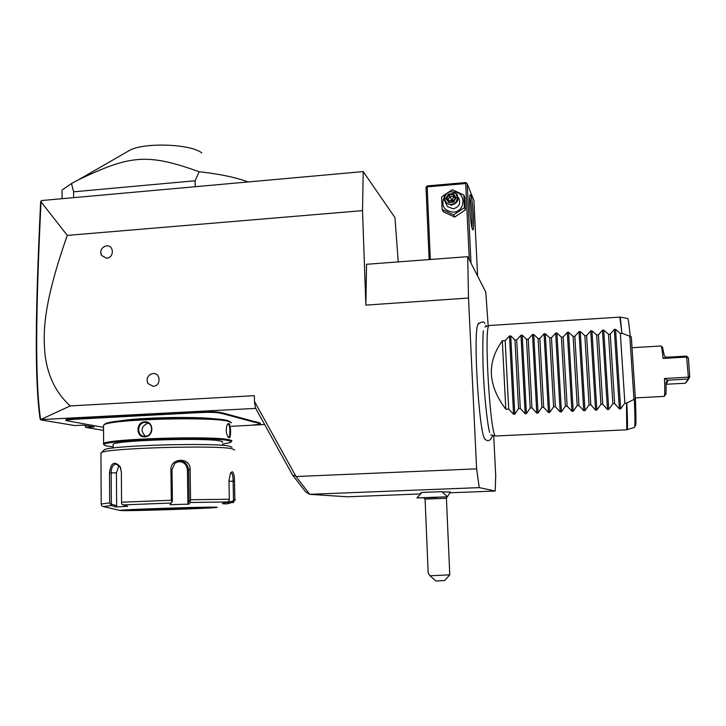 <?xml version="1.0" encoding="UTF-8"?>
<svg xmlns="http://www.w3.org/2000/svg" width="726" height="726" viewBox="0 0 726 726"><rect width="100%" height="100%" fill="white"/><g stroke="black" fill="none" stroke-linecap="round" stroke-linejoin="round"><path stroke-width="1.09" d="M488.181 325.938L485.776 292.034L467.707 256.668L468.515 298.041L476.61 468.86L479.26 487.618L495.177 491.039L495.713 475.811L493.716 435.582M478.888 323.006L477.862 324.386C472.998 333.887 479.06 433.358 484.841 438.976L485.503 439.629M398.247 261.904L394.953 217.609L363.227 171.59L41.436 200.558L41.01 201.801L67.282 235.396L362.51 210.64L365.868 305.12L366.548 264.291L467.707 256.668M468.515 298.041L365.868 305.12M295.772 476.065L292.587 475.094L255.416 407.849L254.472 401.414L296.026 476.528L476.61 468.86M254.472 401.414L254.336 395.67L70.213 405.925L40.583 419.601L255.724 408.393M67.282 235.396C42.072 307.107 42.952 334.822 45.348 357.301C48.424 377.556 56.719 393.764 70.213 405.925M153.222 386.332L147.922 383.482C146.253 379.662 147.16 376.576 150.663 374.217L153.077 373.545C160.918 372.756 161.081 386.178 153.222 386.332M103.909 246.767L106.568 245.896C114.173 244.971 114.263 257.902 106.64 258.211L101.377 255.343L100.714 251.858M363.227 171.59L362.51 210.64M477.599 276.043L473.942 200.648L467.208 183.796L471.002 263.13M472.435 229.316C470.657 226.149 468.678 197.917 470.031 194.904L470.784 195.067C472.971 199.804 474.731 233.663 472.572 229.579L472.435 229.316M430.318 259.491L427.187 186.881L465.675 183.542L469.314 259.817M465.675 183.542L466.41 182.997L465.756 182.571L427.315 185.91L426.008 187.362L429.12 259.581M467.208 183.796L466.41 182.997M427.187 186.881L426.57 186.455M469.713 197.1C471.228 201.764 472.699 222.501 471.855 227.302M449.113 191.737L452.416 189.731L463.85 195.058L464.849 197.399L465.439 209.905L454.648 217.074L443.314 211.738L442.152 209.496L441.589 196.946L445.891 193.851M463.85 195.058L464.449 207.645L453.578 214.878L454.648 217.074M464.449 207.645L465.439 209.905M454.113 191.9C466.364 192.29 465.656 211.683 453.342 212.173C443.758 210.803 440.764 205.612 444.348 196.61M446.054 203.688L447.461 206.547L453.187 208.843C459.367 206.974 461.11 203.253 458.424 197.672M453.578 214.878L442.152 209.496M450.792 191.392C444.457 193.361 442.733 197.191 445.637 202.853L451.427 205.168C457.679 203.271 459.449 199.505 456.736 193.86L450.792 191.392M450.746 191.891C458.877 190.884 459.494 203.915 451.309 204.296C443.169 205.276 442.588 192.29 450.746 191.891M453.723 202.118L456.037 197.663L453.333 193.642L448.332 194.069L448.868 194.931L446.953 198.625L449.194 201.982L453.36 201.601L449.149 201.955L448.722 202.536L453.723 202.118L453.36 201.61L455.302 197.862L453.033 194.577L448.868 194.931L452.116 200.421L448.142 200.412M453.333 193.642L453.033 194.568L455.275 197.908L453.369 201.619M456.037 197.663L455.302 197.862M448.332 194.069L446.027 198.516L446.953 198.625M447.942 200.113L449.703 196.701L453.85 196.356L452.116 200.421L454.113 200.158M455.111 198.225L453.033 194.577M452.951 201.637L452.116 200.421L451.363 201.774M253.492 425.118L264.645 424.547M103.546 430.382L85.704 427.396L94.144 426.952L83.408 425.118L74.796 425.572L41.001 419.909M127.776 416.434L127.558 415.835L132.722 415.499L200.258 411.941C209.687 411.533 216.303 411.687 220.114 412.422L224.107 413.312L223.599 413.902L219.579 413.012C215.903 412.314 209.533 412.159 200.449 412.55L74.987 419.256C69.215 419.601 66.266 420.045 66.139 420.608L103.528 427.351M127.558 415.835L74.751 418.657C68.752 419.011 65.694 419.483 65.567 420.064L65.748 420.236M231.331 426.28L250.788 425.282L260.171 424.175L260.371 423.149L260.398 423.93M260.371 423.149L255.969 421.815L255.507 422.36L253.546 421.997L223.599 413.902M253.546 421.997L254.036 421.461L255.969 421.815M254.036 421.461L224.107 413.312M296.026 476.528L309.73 494.342L347.491 496.784L420.59 493.943M292.587 475.094L305.728 491.929L309.73 494.342M479.26 487.618L309.884 494.315M495.177 491.039L450.075 492.791M447.434 496.775L441.943 491.674L421.988 492.409M421.579 492.854L420.59 493.045M446.408 498.272L450.374 491.974L442.234 491.938M447.479 496.811L416.887 497.909M436.589 497.482L416.933 497.9L436.589 497.482M423.83 497.909L425.055 499.052L446.417 498.308L449.775 574.829M449.793 574.838L430.019 575.791L428.168 573.186L425.091 499.071M430.945 497.519L437.488 497.156L431.044 497.337M430.019 575.791L435.954 581.027L444.639 580.51L449.684 574.965M40.583 419.601L40.039 418.648C34.567 378.718 35.356 312.461 40.611 202.236L41.001 200.957M85.024 425.391L85.704 427.396L85.695 425.509M40.583 419.537C34.939 379.172 35.746 312.715 41.01 201.801M140.581 415.081L140.744 415.689M226.585 413.974L226.049 414.555M258.048 422.369L257.558 422.904L255.507 422.36M259.899 423.675L257.558 422.904M132.722 415.499L132.994 416.098M119.336 421.044C137.486 417.432 198.343 416.216 215.822 419.047M230.686 422.06L227.855 420.644C213.408 415.844 113.755 418.321 105.297 423.775L104.099 424.764M231.494 422.822L228.636 421.407C214.052 416.57 113.02 419.093 104.49 424.574L103.519 425.173L103.528 426.089M231.63 441.372C232.338 440.791 231.458 440.246 228.989 439.747C213.408 435.6 105.17 438.921 103.618 443.631L103.954 444.584M228.672 423.394C231.013 423.784 231.313 438.631 228.953 437.751L228.109 437.106C225.968 433.159 225.704 428.921 227.311 424.401L228.173 423.948C230.224 424.22 230.55 437.252 228.626 437.243L228.082 437.079M227.429 424.202L228.173 423.948M144.846 436.807C135.798 437.615 135.689 422.006 144.701 421.824C154.094 421.044 154.248 436.707 144.846 436.807L145.046 436.29L143.63 436.199C136.361 435.219 137.477 422.487 144.91 422.423L146.498 422.541C154.094 423.739 152.651 436.29 145.046 436.29M222.474 444.185L230.106 442.579C231.875 441.853 231.249 441.19 228.236 440.582C211.838 436.335 99.299 440.174 104.208 444.829C104.308 445.41 105.996 445.927 109.272 446.372L113.138 446.799M113.129 444.965L113.12 444.321C114.554 440.355 206.211 437.515 220.06 440.981C222.256 441.408 223.054 441.871 222.437 442.379M231.993 447.289L229.117 446.145C214.351 442.524 111.713 445.392 104.39 449.684L103.482 450.601M234.68 449.839L231.73 448.686C216.511 445.047 109.163 448.069 101.685 452.416L100.941 453.496M101.177 504.007L109.69 502.909L109.508 472.889C110.76 462.925 114.245 460.747 119.953 466.364L121.351 471.882L121.569 502.21L171.309 500.25L170.919 469.677C170.32 457.471 190.648 457.09 190.103 469.314L190.557 499.724L229.334 499.252L228.971 480.63L230.496 473.08L232.184 471.709C233.654 472.499 234.416 475.63 234.48 481.12L234.843 499.461L235.433 499.797M229.334 499.252L229.035 501.004L227.492 501.956L190.094 502.492L190.557 499.724M230.523 473.043L231.177 472.835C232.429 473.497 233.073 476.265 233.11 481.129L233.5 500.722L234.189 501.176L234.843 499.461M231.794 502.664C233.935 502.428 234.326 502.256 232.964 502.12L234.189 501.176M232.964 502.12L227.837 503.753L225.078 503.88L222.283 503.617L227.492 501.956M123.819 510.632C139.746 510.786 207.073 508.518 215.885 507.538C217.927 507.338 217.582 507.211 214.851 507.165C201.075 506.775 113.528 509.87 120.28 510.505L123.819 510.632M109.69 502.909L111.441 505.559L103.192 506.539L120.253 510.496M171.309 500.25L171.881 502.038L171.1 503.027L123.184 504.897L127.703 506.321L115.942 506.966L116.65 505.786L111.359 504.125L110.533 504.643M111.359 504.125L111.169 472.826C111.296 467.453 112.966 464.54 116.169 464.077L120.217 467.099L120.852 468.497M123.184 504.897L121.632 504.007L121.569 502.21M190.094 502.492L189.05 504.134L170.12 504.679L171.881 502.038M172.407 501.539L171.998 469.713L174.784 463.36C182.054 459.431 186.664 461.446 188.633 469.395L189.105 501.076L189.849 501.539M189.05 504.134L187.889 503.009L187.399 469.731C186.528 463.878 183.152 461.219 177.289 461.763M189.105 501.076L187.889 503.009M170.12 504.679L171.1 503.027M115.942 506.966L111.441 505.559M233.5 500.722L227.474 502.637L227.465 501.965M227.837 503.753L227.474 502.637M146.126 509.171L191.737 507.701M116.65 505.786L116.432 472.88L118.991 465.466M148.086 423.104C141.125 426.334 140.245 430.718 145.445 436.253M62.064 198.697L62.055 190.058L71.484 183.533L73.607 191.818L195.122 180.765L199.151 171.735C219.406 173.95 235.723 177.353 248.101 181.954M195.221 186.718L195.122 180.765M73.616 197.663L73.607 191.818M126.179 152.333L130.308 149.955C146.28 142.169 191.056 144.138 201.755 152.887M71.484 183.533L78.635 179.721C130.054 155.219 146.806 152.977 199.151 171.735M489.424 325.493L488.988 325.665C483.779 327.027 490.186 435.582 495.504 435.918L490.867 434.91M488.988 325.665L484.986 327.009M502.31 340.793L505.804 409.228C487.79 385.379 486.629 362.564 502.31 340.793L505.178 340.621L509.507 335.975L510.723 335.893L514.961 340.013L516.685 339.904L520.987 335.258L522.203 335.176L526.513 339.296L528.238 339.187L532.503 334.532L533.728 334.459L538.093 338.579L539.826 338.47L544.064 333.806L545.29 333.733L549.718 337.853L551.461 337.744L555.662 333.08L556.896 332.998L561.389 337.136L563.14 337.027L567.305 332.354L568.549 332.272L573.104 336.41L574.856 336.301L578.994 331.619L580.237 331.537L584.857 335.675L586.608 335.566L590.719 330.884L591.962 330.802L596.645 334.949L598.415 334.84L602.489 330.149L603.733 330.067L608.479 334.214L610.257 334.105L614.296 329.404L615.548 329.323L620.648 408.865L624.868 403.111L626.847 402.921L635.377 398.765L631.302 336.882L630.204 336.32C629.124 324.767 628.308 318.841 627.772 318.551L620.258 317.09L621.946 333.379L619.832 317.09M620.648 408.865L619.387 408.929L614.668 403.629L610.257 334.105M603.733 330.067L608.724 409.473L612.88 403.72L614.668 403.629M608.724 409.473L607.453 409.537L602.725 404.246L598.415 334.84M591.962 330.802L596.836 410.072L600.947 404.337L602.725 404.246M596.836 410.072L595.574 410.136L590.819 404.863L586.608 335.566M580.237 331.537L584.984 410.671L589.049 404.954L590.819 404.863M584.984 410.671L583.731 410.735L578.958 405.471L574.856 336.301M568.549 332.272L573.186 411.27L577.197 405.562L578.958 405.471M573.186 411.27L571.934 411.333L567.142 406.079L563.14 337.027M556.896 332.998L561.425 411.86L565.382 406.17L567.142 406.079M561.425 411.86L560.182 411.923L555.372 406.687L551.461 337.744M545.29 333.733L549.7 412.459L553.62 406.769L555.372 406.687M549.7 412.459L548.466 412.522L543.638 407.286L539.826 338.47M533.728 334.459L538.03 413.049L541.886 407.377L543.638 407.286M538.03 413.049L536.795 413.112L531.949 407.885L528.238 339.187M522.203 335.176L526.395 413.639L530.207 407.976L531.949 407.885M526.395 413.639L525.161 413.702L520.297 408.484L516.685 339.904M510.723 335.893L514.798 414.219L518.564 408.575L520.297 408.484M514.798 414.219L513.572 414.283L508.69 409.083L505.178 340.621M505.804 409.228L508.69 409.083M615.548 329.323L620.358 333.479L621.946 333.379M630.204 336.32L622.336 333.434M624.868 403.111L620.358 333.479M661.005 345.984L661.059 345.984C661.631 346.456 662.312 350.604 663.092 358.426L686.914 357.047L688.411 358.236L688.103 357.501L686.524 356.121L688.366 377.184L689.7 376.086L689.555 377.574L686.778 381.722L685.417 383.219L666.087 384.263L668.229 380.152L688.184 379.063L685.417 383.219M666.622 383.228L666.051 383.264M664.426 395.96L665.443 394.853C666.051 395.116 666.241 391.015 666.032 382.548L667.53 380.315L664.49 378.491C664.943 390.025 664.825 395.997 664.136 396.396L635.323 397.893M664.49 378.491L688.366 377.184L688.184 379.063L689.555 377.574M688.411 358.236L689.7 376.086M663.092 358.426L665.923 357.256L664.272 355.676L662.539 347.309L661.232 346.184M686.524 356.121L665.923 357.256M667.53 380.315L668.229 380.152M612.88 403.72L608.479 334.214M600.947 404.337L596.645 334.949M589.049 404.954L584.857 335.675M577.197 405.562L573.104 336.41M565.382 406.17L561.389 337.136M553.62 406.769L549.718 337.853M541.886 407.377L538.093 338.579M530.207 407.976L526.513 339.296M518.564 408.575L514.961 340.013M446.027 198.516L448.722 202.536M146.407 415.444L146.198 414.836M200.449 412.55L200.258 411.941M219.579 413.012L220.114 412.422M221.312 413.466L221.847 412.876M227.22 415.027L227.746 414.455M258.501 423.303L258.973 422.777M74.987 419.256L74.751 418.657M228.953 437.751L228.427 437.243M232.184 471.709L231.177 472.835M234.48 481.12L228.989 481.302M109.508 472.889L116.432 472.88M170.919 469.677L171.998 469.713M190.103 469.314L187.399 469.731M134.428 510.224C150.064 510.396 219.824 507.746 203.97 507.574L155.881 508.772C135.317 509.607 128.166 510.088 134.428 510.224M138.838 509.525L198.915 507.583M144.701 421.824L144.91 422.423M495.922 435.999L626.774 429.801L626.465 403.03M626.847 402.921C627.636 421.153 627.718 430.073 627.119 429.692L626.865 429.783M627.273 429.638L634.406 427.396C635.15 427.65 635.123 418.221 634.333 399.128M629.814 336.229L633.952 399.255M634.905 424.293C636.094 429.52 636.248 421.026 635.377 398.792M614.296 329.404L619.387 408.929M602.489 330.149L607.453 409.537M590.719 330.884L595.574 410.136M578.994 331.619L583.731 410.735M567.305 332.354L571.934 411.333M555.662 333.08L560.182 411.923M544.064 333.806L548.466 412.522M532.503 334.532L536.795 413.112M520.987 335.258L525.161 413.702M509.507 335.975L513.572 414.283M447.461 206.547L445.637 202.853M422.042 492.346L417.014 497.855M420.572 492.99L420.862 493.635M66.139 420.608L65.567 420.064M103.519 425.173L103.618 443.631M104.208 444.829L103.382 444.04M113.147 448.015L113.12 444.321M100.941 452.788L101.186 503.762C101.331 505.341 101.994 506.267 103.156 506.53M119.953 466.364L120.217 467.099M204.133 507.583L205.522 507.628M104.39 449.684L101.685 452.416M105.297 423.775L104.49 424.574M130.308 149.955L78.635 179.721M150.663 374.217C147.187 376.576 146.28 379.662 147.922 383.482M105.842 245.996C101.35 247.684 99.861 250.797 101.377 255.343M485.857 325.212L486.393 326.537M492.709 435.364C490.948 439.902 488.834 441.508 486.356 440.183L484.841 438.976M489.605 432.397C487.845 426.198 484.832 402.231 483.607 377.838C482.164 352.8 483.008 332.136 483.416 330.766M484.796 323.433C484.07 321.164 481.755 321.482 477.862 324.386M489.188 325.511L620.258 317.09M661.059 345.984L632.019 347.718"/></g></svg>
